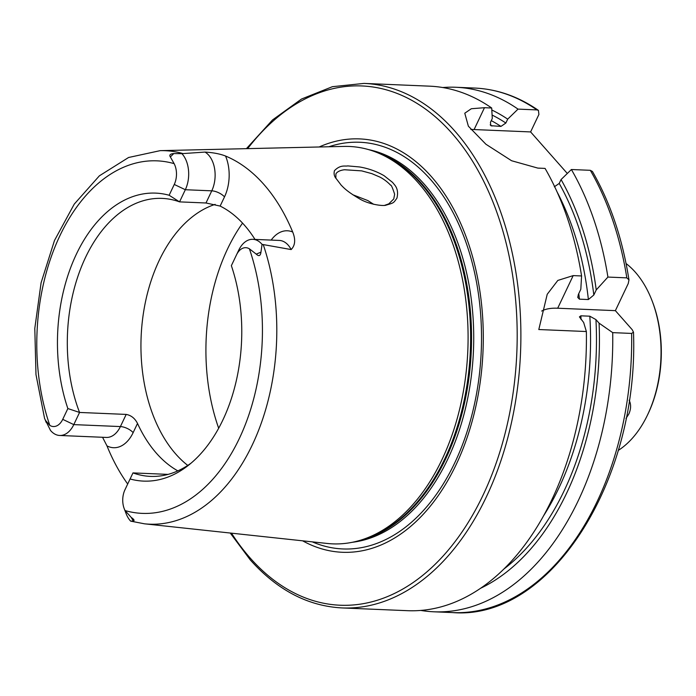 <?xml version="1.0" encoding="UTF-8"?>
<svg xmlns="http://www.w3.org/2000/svg" width="696" height="696" viewBox="0 0 696 696"><rect width="100%" height="100%" fill="white"/><g stroke="black" fill="none" stroke-linecap="round" stroke-linejoin="round"><path stroke-width="1.04" d="M626.061 263.532A102.373 65.38 92.4 0 1 652.213 301.116L652.665 302.308A100.276 64.041 92.4 0 1 648.167 413.615A100.276 64.041 92.4 0 1 647.967 414.05L647.41 415.199A102.373 65.38 92.4 0 1 618.205 450.451M629.14 400.209C631.176 404.298 631.081 408.883 628.853 413.972L625.974 418.487M652.213 301.116A102.373 65.38 92.4 0 1 647.619 414.755A102.373 65.38 92.4 0 1 647.41 415.199M271.179 240.085A35.592 22.733 92.4 0 1 292.703 232.02C295.739 239.546 295.226 245.392 291.154 249.568L262.053 244.374L260.948 252.178C260.452 255.945 258.886 256.589 256.241 254.118L249.394 248.811A16.956 10.832 92.4 0 0 236.527 254.806A16.956 10.832 92.4 0 0 236.492 254.875L231.359 265.681A144.124 92.046 -87.6 0 1 188.364 465.354A144.124 92.046 -87.6 0 1 130.082 478.97L124.958 489.767A16.956 10.832 -87.6 0 0 124.192 508.593A16.956 10.832 -87.6 0 0 125.089 510.586L131.222 517.406C134.084 519.416 134.78 520.617 133.301 521L130.639 521.13L144.472 523.81L327.285 543.472A198.873 127.02 -87.6 0 0 360.998 540.07A198.873 127.02 -87.6 0 0 467.799 351.019A198.873 127.02 -87.6 0 0 377.928 152.885A198.873 127.02 -87.6 0 0 377.293 152.624A198.873 127.02 -87.6 0 0 343.989 146.412L160.167 150.649L128.577 157.496L99.371 175.827L74.254 204.111L54.488 240.494L41.09 282.785L34.8 328.416L35.983 374.596L44.587 418.505L50.486 430.415A25.621 16.365 92.4 0 0 59.691 435.47L106.305 437.436A25.621 16.365 92.4 0 0 120.408 426.57L73.793 424.612L79.561 412.45L126.185 414.416C131.135 415.321 134.911 418.331 137.512 423.446A139.122 88.853 92.4 0 0 156.556 453.392A139.122 88.853 92.4 0 0 177.845 470.879M292.703 232.02A189.068 120.756 -87.6 0 0 225.556 156.035C220.04 153.886 213.194 152.563 205.007 152.076L181.9 153.659L173.8 153.564C170.25 153.859 169.093 154.973 170.346 156.922L174.131 163.638A176.419 112.682 -87.6 0 0 59.943 235.631A176.419 112.682 -87.6 0 0 49.825 425.413L45.327 420.201L46.162 422.376M102.547 437.271L106.966 445.875A190.382 121.591 -87.6 0 0 127.69 484.016M334.454 170.65C340.666 164.36 345.085 166.588 347.713 165.9L359.449 166.944C368.306 168.415 376.51 171.32 384.061 175.688L392.535 182.369L394.536 184.805C397.459 188.207 398.26 192.661 396.929 198.151C393.37 203.128 394.136 202.771 386.089 205.129C383.887 206.303 369.019 204.72 359.18 198.612C345.216 190.417 342.876 186.58 341.388 185.423L335.281 177.402C334.08 175.435 333.802 173.182 334.454 170.65M59.691 435.47A25.621 16.365 92.4 0 0 73.793 424.612L62.727 419.349A16.956 10.832 92.4 0 1 49.825 425.413M62.727 419.349L67.86 408.552L79.561 412.45A139.122 88.853 -87.6 0 1 80.545 269.065A139.122 88.853 -87.6 0 1 162.116 198.395A139.122 88.853 -87.6 0 1 179.551 201.875L169.137 195.254A144.124 92.046 -87.6 0 0 76.36 254.214A144.124 92.046 -87.6 0 0 67.86 408.552M174.131 163.638A16.956 10.832 -87.6 0 1 174.261 184.457L169.137 195.254M130.082 478.97L132.988 472.906A139.122 88.853 -87.6 0 0 150.423 476.395A139.122 88.853 -87.6 0 0 191.026 463.179M215.16 204.372A139.122 88.853 -87.6 0 0 143.55 312.339A139.122 88.853 -87.6 0 0 175.914 454.201A139.122 88.853 -87.6 0 0 187.772 465.424M174.261 184.457L185.327 189.721L211.767 190.834A9.979 4.246 -154.6 0 1 224.504 196.89L220.136 206.077L205.99 202.988L179.551 201.875L185.327 189.721A25.621 16.365 -87.6 0 0 181.9 153.659M220.136 206.077A139.122 88.853 92.4 0 1 254.997 239.407M132.988 472.906L168.093 474.385M420.732 610.427A262.496 167.649 -87.6 0 0 433.86 611.793A262.496 167.649 -87.6 0 0 612.706 332.636L631.629 333.428L633.49 332.166L632.212 329.695L615.377 310.651L628.236 283.577L628.975 279.888C622.537 238.911 610.357 202.771 592.435 171.468L590.312 170.311L571.39 169.519L561.063 179.551L559.219 183.431L554.32 186.806M480.51 588.311A250.195 159.802 -87.6 0 0 599.091 323.179L612.706 332.636M230.245 533.032L250.203 559.81C277.269 590.077 307.867 606.112 341.997 607.93L407.525 610.688A262.496 167.649 -87.6 0 0 586.371 331.531L583.674 322.526L579.42 316.889L580.856 315.819L589.817 316.193L595.941 319.612L599.091 323.179M586.371 331.531L538.8 329.53L547.221 294.277L557.827 280.427L573.182 275.607L581.578 275.955A262.496 167.649 -87.6 0 0 545.064 168.406L537.843 168.101L511.577 160.732L485.912 144.237L468.373 126.202L464.78 113.204L471.322 108.733L484.477 107.706L491.698 108.011L492.281 118.511L490.436 122.383L490.854 125.698L500.955 126.411L505.853 123.035L507.697 119.155L518.024 109.115L536.947 109.916L538.426 110.377L538.904 114.466L530.613 131.927L567.318 173.469M581.578 275.955L580.812 289.301L578.402 294.365L577.741 297.418L579.42 299.158L588.381 299.541L593.818 295.017L596.228 289.945L607.913 277.069L626.826 277.861L628.975 279.888M607.913 277.069A262.496 167.649 -87.6 0 0 571.39 169.519M518.024 109.115A262.496 167.649 -87.6 0 0 455.923 87.27A262.496 167.649 -87.6 0 0 442.726 87.531M596.228 289.945A250.195 159.802 -87.6 0 0 561.063 179.551M507.697 119.155A250.195 159.802 -87.6 0 0 491.811 110.003M491.698 108.011A262.496 167.649 -87.6 0 0 429.597 86.165L364.06 83.407L332.41 86.687L301.542 99.023L272.545 119.929L246.41 148.657M302.621 540.818A206.869 132.127 -87.6 0 0 483.015 351.141A206.869 132.127 -87.6 0 0 319.186 146.978M373.709 204.32L367.845 200.579L352.776 194.741M470.861 129.508A52.496 22.35 -154.6 0 1 474.107 129.552L530.613 131.927M541.688 311.06A52.496 22.35 -154.6 0 1 557.696 308.224L615.377 310.651M384.757 205.294L388.768 203.876L393.753 198.952L394.641 194.245C392.492 187.607 391.135 184.597 390.578 185.206L390.256 184.84C385.401 179.733 380.016 177.141 379.772 177.028L371.873 173.643L361.676 170.877L344.72 169.763C346.39 169.667 338.239 169.728 335.907 173.904L335.855 178.333M236.562 254.736L238.745 250.177A25.621 16.365 92.4 0 1 238.798 250.064A25.621 16.365 92.4 0 1 252.848 239.32A25.621 16.365 92.4 0 1 262.053 244.374M124.192 508.593L126.063 513.509A25.621 16.365 -87.6 0 0 130.639 521.13M144.472 523.81A186.911 119.381 -87.6 0 0 256.024 436.618A186.911 119.381 -87.6 0 0 263.253 244.644M182.709 153.494A186.911 119.381 -87.6 0 0 160.167 150.649M125.089 510.586A176.419 112.682 -87.6 0 0 239.285 438.593A176.419 112.682 -87.6 0 0 249.394 248.811M633.49 332.166C639.172 480.205 550.719 620.58 452.783 612.593A262.496 167.649 -87.6 0 0 631.629 333.428M503.782 569.111A245.566 156.835 -87.6 0 0 595.941 319.612M543.411 516.075A241.364 154.155 -87.6 0 0 589.817 316.193M581.073 319.586A241.364 154.155 -87.6 0 0 580.856 315.819M626.826 277.861A262.496 167.649 -87.6 0 0 590.312 170.311M536.947 109.916A262.496 167.649 -87.6 0 0 474.846 88.07C497.222 89.097 518.416 96.535 538.426 110.377M593.818 295.017A245.566 156.835 -87.6 0 0 559.219 183.431M505.853 123.035A245.566 156.835 -87.6 0 0 492.089 115.049M588.381 299.541A241.364 154.155 -87.6 0 0 557.052 191.852M500.955 126.411A241.364 154.155 -87.6 0 0 491.272 120.626M579.42 299.158A241.364 154.155 -87.6 0 0 578.768 293.599M491.994 126.037A241.364 154.155 -87.6 0 0 490.184 124.862M341.997 607.93A262.496 167.649 -87.6 0 0 520.53 352.715A262.496 167.649 -87.6 0 0 364.06 83.407M231.481 533.162A259.869 165.979 -87.6 0 0 250.151 557.992A259.869 165.979 -87.6 0 0 474.333 512.056A259.869 165.979 -87.6 0 0 472.184 160.611A259.869 165.979 -87.6 0 0 247.654 148.631M312.278 541.853A203.519 129.987 -87.6 0 0 481.24 351.062A203.519 129.987 -87.6 0 0 328.895 146.76M352.272 542.297A197.568 126.185 -87.6 0 0 473.454 350.732A197.568 126.185 -87.6 0 0 368.784 149.675M359.554 540.505A197.568 126.185 -87.6 0 0 471.288 350.645A197.568 126.185 -87.6 0 0 375.892 152.067M360.998 540.07L364.13 539.096A197.742 126.298 -87.6 0 0 470.357 350.601A197.742 126.298 -87.6 0 0 380.338 153.859L377.293 152.624M242.556 223.12A165.37 105.618 -87.6 0 0 218.674 428.231M484.477 107.706L474.107 129.552M573.182 275.607L557.696 308.224M252.848 239.32L279.279 240.425A25.621 16.365 92.4 0 1 291.154 249.568M256.241 254.118L260.948 252.178M224.504 196.89A35.592 22.733 -87.6 0 0 225.556 156.035M205.007 152.076A25.621 16.365 -87.6 0 1 211.767 190.834L205.99 202.988M170.346 156.922L173.8 153.564M133.301 521L131.222 517.406M137.512 423.446L133.145 432.634A35.592 22.733 92.4 0 1 106.966 445.875M133.145 432.634A9.979 4.246 25.4 0 0 120.408 426.57L126.185 414.416M452.783 612.593L433.86 611.793M474.846 88.07L455.923 87.27M236.527 254.806L238.798 250.064M385.584 205.198L386.089 205.12"/></g></svg>
